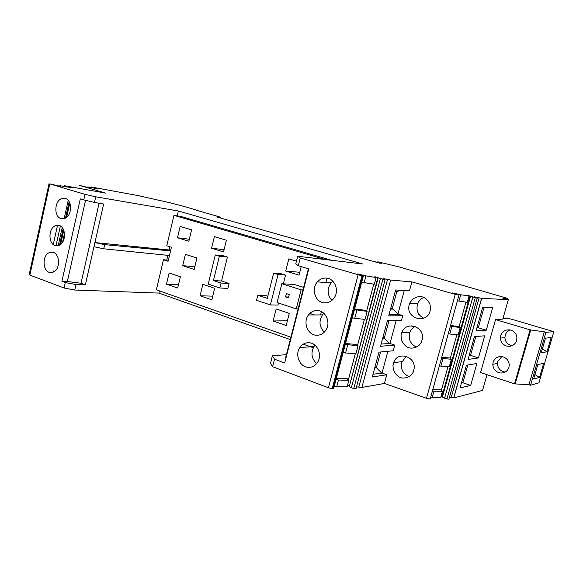 <?xml version="1.0" encoding="UTF-8"?>
<svg xmlns="http://www.w3.org/2000/svg" width="583" height="583" viewBox="0 0 583 583"><rect width="100%" height="100%" fill="white"/><g stroke="black" fill="none" stroke-linecap="round" stroke-linejoin="round"><path stroke-width="0.87" d="M278.055 274.535L270.395 304.924L256.556 300.289L257.824 295.224L267.298 298.358L273.631 273.157L278.055 274.535L285.553 275.118L283.353 283.826M278.499 303.014L277.982 305.055L270.395 304.924M285.553 275.118L281.181 273.762L273.631 273.157M325.416 259.552L173.953 215.36L166.774 245.771L171.417 247.236L168.086 261.286L163.466 259.77L156.375 289.817L290.881 337.2M267.823 296.251L265.527 295.494L257.824 295.224M194.168 269.448L182.698 265.688L185.409 254.341L196.923 257.999L194.168 269.448M180.366 276.75L169.121 272.968L166.468 284.169L177.669 288.038L180.366 276.75M188.841 241.253L177.48 237.755L180.169 226.423L191.574 229.826L188.841 241.253M281.844 283.732L277.085 302.548L296.237 308.895L301.105 289.846L281.844 283.732L294.466 284.489L303.634 287.375M273.099 320.985L276.145 308.946L289.277 313.363L286.187 325.511L273.099 320.985L287.39 320.774M301.207 266.577L299.021 275.161L285.721 271.066L288.811 258.867L296.448 261.14M325.882 282.485L327.005 278.164M223.537 251.929L211.578 248.249L214.391 236.64L226.393 240.225L223.537 251.929M211.848 299.837L200.071 295.77L202.848 284.307L214.668 288.279L211.848 299.837M219.842 288.002L227.895 288.366L229.09 283.498L221.547 281.013L227.406 257.059L223.369 255.806L215.295 254.968L208.211 284.11L219.842 288.002L221.052 283.061L213.444 280.54L219.361 256.236L215.295 254.968M163.466 259.77L168.349 260.193M173.953 215.36L181.189 216.533L331.457 260.266M309.835 313.399L314.499 314.944M320.555 314.929L321.415 311.628M301.105 289.846L302.978 289.94M296.237 308.895L298.117 308.91M229.09 283.498L221.052 283.061M221.547 281.013L213.444 280.54M227.406 257.059L219.361 256.236M362.75 276.138L333.112 388.621L333.651 388.577L363.275 276.204L300.267 257.985L297.687 256.258L362.633 263.968L178.347 210.988L177.188 215.885M169.886 246.755L169.128 249.969L94.905 242.594L103.636 204.035L94.475 202.418L95.736 196.799L178.347 210.988M170.651 250.457L169.128 249.969M167.853 255.347L166.738 260.054M159.443 290.895L158.926 293.089L74.755 290.035L64.072 288.002L29.85 275.081L49.766 183.915L85.009 194.336L95.736 196.799M313.275 347.738L303.218 344.174M290.268 339.59L158.926 293.089M289.277 294.532L288.432 297.862L285.539 296.922L286.384 293.592L289.277 294.532M363.275 276.204L356.971 274.09M357.933 274.338L357.044 273.791M358.02 273.995L365.942 275.876L376.115 277.552L374.745 276.918M377.893 277.501L378.199 277.778L349.297 386.565L377.893 277.501L374.796 276.736M378.199 277.778L385.064 279.789L383.133 278.871M383.22 278.536L390.617 280.066L411.882 281.895L455.257 294.342L458.522 294.874L452.576 293.162M453.406 293.387L452.641 292.921M453.487 293.096L460.679 294.809L467.741 295.647M469.949 295.96L470.496 296.266L442.395 397.052L441.936 396.469L469.949 295.96L467.821 295.362M470.496 296.266L477.193 298.197L473.979 296.74L481.587 298.336L508.325 299.691L502.816 319.069L497.146 319.55M92.857 187.704L91.21 186.975L137.858 195.553L170.637 202.92C184.206 206.375 193.782 209.115 199.35 211.141L218.924 216.687L220.651 217.335L216.694 216.934L379.365 263.101L381.85 263.407L377.748 261.803L398.4 266.715L507.472 298.358L502.67 298.088L508.325 299.691M92.901 187.507L95.43 188.273M66.083 186.524L64.305 185.7L105.698 193.133L79.492 185.372L87.523 187.362L88.368 187.471L87.72 186.975L98.33 188.877L95.452 188.149M66.134 186.29L72.328 187.835L59.83 185.671L59.728 186.145M49.766 183.915L59.32 186.086L60.34 186.21L59.83 185.671M297.687 256.258L295.763 263.844L298.299 265.702L308.793 268.865L284.701 362.976L274.513 359.186L272.392 355.819L286.413 354.646M308.4 268.748L285.663 357.583L286.049 357.729M358.042 275.067L328.426 387.761L272.604 366.692L270.519 363.202L272.392 355.819M49.045 183.66L29.186 274.586L29.85 275.081M487.016 374.701L482.542 390.428L453.771 397.89L481.682 298.343M449.427 397.417L453.771 397.89M475.262 297.753L446.957 398.991L448.932 399.18M446.957 398.991L442.395 397.052M441.936 396.469L441.112 396.061M432.251 397.278L440.755 397.344L442.431 391.324L433.941 391.186L432.251 397.278L430.75 396.957M356.512 386.835L361.897 387.447L384.423 383.454L426.494 398.298L430.181 399.012L430.29 398.634M382.856 279.286L353.743 388.599L356.002 388.766M353.743 388.599L351.352 387.739L380.393 278.572M349.297 386.565L351.352 387.739M349.086 385.961L347.519 385.319M336.712 386.616L347.118 386.828L348.838 380.342L338.446 380.043L336.712 386.616L334.299 386.106M333.651 388.577L333.775 388.103M333.112 388.621L332.23 388.606L361.89 275.992M328.426 387.761L332.23 388.606M64.072 288.002L65.289 282.551L61.922 281.298L67.358 281.48L81.015 283.251L85.344 284.847L93.972 246.726L103.745 248.803L169.456 255.514M85.344 284.847L75.994 284.548L65.289 282.551M74.755 290.035L75.994 284.548M170.542 250.923L104.692 244.627L103.745 248.803M104.692 244.627L94.905 242.594L93.972 246.726M285.539 296.922L288.643 297.024M300.267 257.985L298.299 265.702M272.604 366.692L274.513 359.186M318.34 310.63C326.014 311.468 330.619 322.443 326.225 329.614C323.572 333.855 319.965 335.691 315.388 335.145C307.161 334.095 302.992 321.831 308.451 314.966C311.067 311.621 314.368 310.171 318.34 310.63M323.98 302.81C315.155 302.096 310.994 288.738 317.385 281.902C319.929 279.082 322.982 277.814 326.546 278.098C334.671 278.608 339.401 290.319 334.358 297.614C331.705 301.44 328.251 303.175 323.98 302.81M307.277 367.261C299.305 366.226 294.903 354.471 299.815 347.541C302.344 343.926 305.674 342.359 309.806 342.819C317.305 343.649 322.064 354.34 318.041 361.504C315.505 365.891 311.92 367.815 307.277 367.261M347.606 379.263L347.738 378.782L336.325 378.433M356.556 344.422L345.515 343.569M354.457 309.639L367.13 311.417L365.884 310.353L354.624 308.997M365.942 275.876L364.156 282.638L361.722 282.07M364.156 282.638L374.344 284.227L376.115 277.552M411.882 281.895L409.463 290.822L395.646 289.977L388.701 315.862L402.722 315.775L401.483 320.344L387.425 320.599L380.539 346.266L394.793 345.1L393.263 350.762L378.957 352.147L372.282 377.012L386.777 374.745L384.423 383.454M402.722 315.775L397.941 313.997L404.274 290.509M381.136 344.043L389.983 343.518L396.207 320.439M389.983 343.518L394.793 345.1M373.025 374.242L382.003 373.091L387.884 351.279M382.003 373.091L386.777 374.745M412.684 299.079L409.885 302.876L409.273 304.588C404.974 318.216 426.727 325.001 430.137 310.87L430.48 309.056L429.999 304.224C425.874 296.222 420.103 294.51 412.684 299.079M410.636 375.7L413.179 372.224L414.134 368.74C415.963 356.636 398.233 350.828 393.897 361.897L392.964 365.352L393.321 369.768C397.263 378.229 403.035 380.211 410.636 375.7M421.429 342.104L422.398 338.585C424.235 326.407 406.344 320.89 401.978 332.077L401.031 335.56L401.395 339.984C405.374 348.408 411.197 350.288 418.864 345.632L421.429 342.104M432.775 389.655L440.77 389.801L442.431 391.324M441.448 358.385L451.366 359.259L449.639 357.947L441.71 357.43M458.209 326.48L450.564 325.489M460.679 294.809L458.945 301.061L457.436 300.704M458.945 301.061L467.238 302.307L468.958 296.135M470.692 385.436L476.879 363.5L466.407 365.235L460.031 387.928L470.692 385.436L462.836 382.747L467.828 365.002M492.613 307.78L482.6 307.584L476.085 330.78L486.28 330.197L492.613 307.78M478.454 357.933L484.699 335.815L474.453 336.58L468.025 359.478L478.454 357.933L470.539 355.36L475.845 336.478M507.472 298.358L507.188 299.37M411.248 325.824L414.447 326.888M87.72 186.975L87.632 187.376M85.009 194.336L83.763 199.911L80.301 198.876L61.922 281.298M51.027 252.257C59.867 250.763 61.434 270.14 52.616 272.276L51.464 272.494C42.457 273.784 41.291 254.115 50.255 252.395L51.027 252.257M57.098 245.72C47.886 246.704 47.471 226.605 56.66 225.453L57.258 225.381C66.302 224.185 67.132 243.993 58.089 245.574L57.098 245.72M64.108 198.322C72.999 198.351 72.481 217.758 63.562 218.661L62.192 218.72C53.162 218.479 54.088 198.81 63.146 198.344L64.108 198.322M94.475 202.418L83.763 199.911M433.941 391.186L432.44 390.865M347.738 378.782L347.373 379.059L348.838 380.342M338.446 380.043L336.034 379.526M81.015 283.251L99.074 203.227M323.849 313.326L322.421 314.922C318.69 321.218 319.316 326.968 324.286 332.179M332.864 281.232L331.151 282.842C326.874 288.986 327.121 294.838 331.902 300.405M314.973 345.223L313.967 346.535C310.63 352.941 311.533 358.625 316.671 363.595M347.701 344.976L345.588 353.006L355.921 353.655L358.02 345.734L345.282 344.444M345.588 353.006L343.168 352.475M356.505 344.626L358.02 345.734M356.883 310.2L354.748 318.303L365.009 319.411L367.13 311.417M354.748 318.303L352.321 317.75M398.247 314.397L389.087 314.419M400.849 290.298L397.096 291.478L395.274 291.369M397.941 313.997L393.336 309.099L392.191 308.793L396.848 291.464M393.336 309.099L390.523 309.063M392.031 320.519L387.272 321.167M389.517 343.402L384.328 338.053L388.868 321.138M381.544 372.967L376.378 367.647L380.582 351.986M424.03 297.396C421.123 298.503 419.039 300.536 417.778 303.481L417.341 304.785C416.211 310.513 418.069 314.842 422.923 317.786L423.812 318.18M406.227 356.308L401.643 362.495C400.528 368.15 402.357 372.522 407.123 375.62L409.521 376.567M415.176 326.502C412.72 327.719 410.964 329.643 409.915 332.281L409.572 333.338C408.45 339.029 410.294 343.38 415.103 346.397L416.787 347.096M442.949 358.72L440.886 366.153L449.325 366.598L451.366 359.259M440.886 366.153L439.385 365.818M450.368 326.196L451.876 326.546L449.799 334.037L458.158 334.875L460.22 327.478L458.245 326.363M449.799 334.037L448.291 333.695M451.876 326.546L460.22 327.478M461.583 382.412L462.836 382.747M483.956 307.613L478.293 327.755L486.28 330.197M478.293 327.755L476.952 327.682M469.228 355.2L470.539 355.36M414.273 326.997L410.891 325.839M67.358 281.48L85.519 200.326M384.561 338.118L382.696 338.235M376.611 367.705L374.709 367.96M392.191 308.793L390.719 308.341M384.328 338.053L382.871 337.572M374.935 367.137L376.378 367.647M477.856 327.639L477.171 326.91M419.148 314.58L418.303 314.58L418.543 313.676M182.698 265.688L194.839 266.664M200.071 295.77L212.751 296.157M211.578 248.249L224.083 249.684M285.721 271.066L299.757 272.276M177.48 237.755L189.322 239.249M166.468 284.169L178.456 284.744M497.204 319.36L495.557 319.586L530.078 329.869L544.325 331.836L528.978 384.722L530.574 385.246L538.94 382.834L553.85 331.676L511.663 319.236L508.157 318.442L502.969 318.537M544.325 331.836L545.95 332.317L530.574 385.246M530.078 329.869L514.519 383.862L528.978 384.722M514.519 383.862L480.56 372.552L495.557 319.586M545.95 332.317L553.85 331.676M537.825 364.535L533.62 378.986L539.53 377.412L543.64 363.304L537.825 364.535M545.491 338.162L541.257 352.722L547 351.775L551.139 337.564L545.491 338.162M530.77 329.825L515.248 383.672M493.131 362.247L492.824 364.295C492.978 368.347 494.96 371.138 498.764 372.661C503.697 373.776 507.101 372.012 508.966 367.385L509.258 364.528C508.791 360.79 506.787 358.261 503.26 356.927C498.319 355.878 494.945 357.649 493.131 362.247M500.702 335.633L500.389 338.082C500.702 341.966 502.706 344.597 506.387 345.981C511.364 347.016 514.789 345.202 516.669 340.53L516.902 337.127C516.254 333.644 514.257 331.312 510.912 330.138C505.935 329.162 502.531 330.991 500.702 335.633M534.917 374.534L539.53 377.412M542.365 348.904L547 351.775M505.235 372.092L503.311 371.706C499.558 370.205 497.605 367.465 497.445 363.471L497.751 361.46L501.832 356.607M512.042 345.734L510.825 345.457C507.195 344.094 505.221 341.507 504.907 337.681L505.213 335.276C506.022 332.696 507.698 330.925 510.234 329.963M375.692 276.889L375.583 277.304M373.769 284.14L366.612 311.111M364.426 319.353L357.525 345.369M355.339 353.619L348.357 379.919M356.847 344.422L356.745 344.808M387.527 279.505L358.764 387.236M361.897 387.447L390.617 280.066M455.257 294.342L426.494 398.298M465.941 302.118L459.04 326.895M456.853 334.744L450.222 358.581M448.006 366.525L441.316 390.559M472.849 297.06L444.618 398.174M479.102 297.869L451.133 397.73M377.493 262.569L377.609 262.131M220.316 217.962L220.469 217.321M91.553 187.114L91.458 187.507M62.534 242.295L64.582 233.083M60.603 244.357L63.766 230.088M66.6 217.284L69.792 202.913M66.396 217.437L69.676 202.651L66.411 217.43M63.656 229.84L60.406 244.496M64.553 186.312L64.662 185.846M53.286 244.496L53.672 242.732M53.891 241.763L57.506 225.373M56.012 245.669L56.653 242.768M56.755 242.309L60.348 226.073M58.198 245.545L58.81 242.79M58.817 242.739L62.184 227.552M64.181 218.53L64.961 215.018M64.968 214.981L68.196 200.399M69.137 201.652L65.515 217.991M63.117 228.82L59.524 245.042M53.818 270.789L53.57 271.889M355.936 389.007L385.064 279.789M430.181 399.012L458.959 295.202M448.881 399.37L477.193 298.197M453.661 397.912L481.587 298.336M375.751 262.073L375.889 261.556M220.651 217.335L220.483 218.006M91.21 186.99L91.101 187.456M60.661 244.306L63.795 230.168M66.666 217.233L69.822 202.986M60.392 244.503L63.649 229.826M64.181 186.261L64.305 185.722M69.231 201.805L65.66 217.911M63.204 228.973L59.663 244.962M322.421 314.922L308.451 314.966M331.151 282.842L317.385 281.902M313.967 346.535L299.815 347.541M417.778 303.481L409.725 303.262M401.92 361.613L393.583 362.677M409.915 332.281L401.716 332.696M53.804 252.687L50.255 252.395M59.903 225.854L56.66 225.453M66.039 198.81L63.146 198.344M492.824 364.295L497.445 363.471M500.389 338.082L504.907 337.681"/></g></svg>
